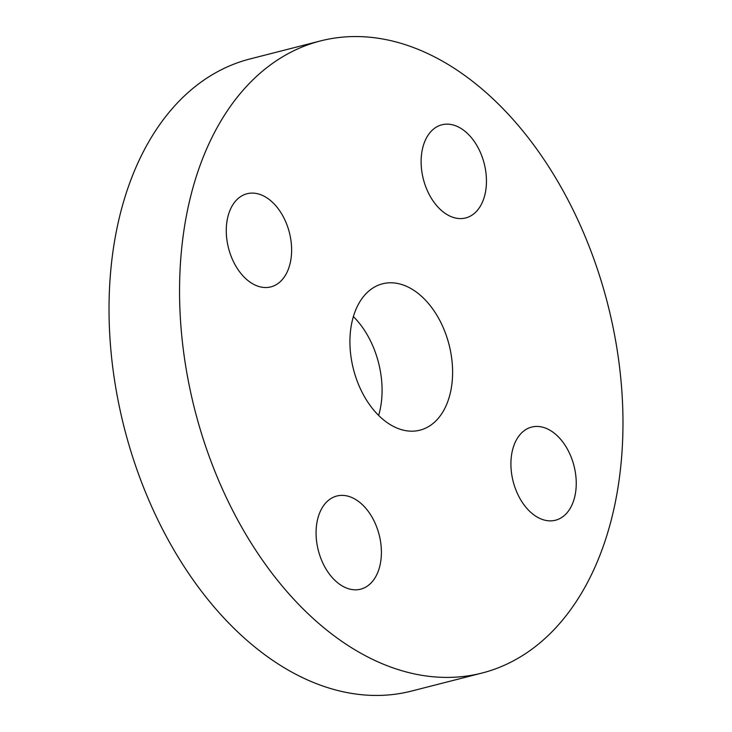 <?xml version="1.0" encoding="UTF-8"?>
<svg xmlns="http://www.w3.org/2000/svg" width="732" height="732" viewBox="0 0 732 732"><rect width="100%" height="100%" fill="white"/><g stroke="black" fill="none" stroke-linecap="round" stroke-linejoin="round"><path stroke-width="1.1" d="M247.636 280.292A48.074 31.403 75.7 0 0 270.858 286.889A48.074 31.403 75.7 0 0 291.62 249.594A48.074 31.403 75.7 0 0 270.264 200.339A48.074 31.403 75.7 0 0 247.041 193.742A48.074 31.403 75.7 0 0 226.27 231.038A48.074 31.403 75.7 0 0 247.636 280.292M337.425 582.581A48.074 31.403 75.7 0 0 360.647 589.178A48.074 31.403 75.7 0 0 381.409 551.882A48.074 31.403 75.7 0 0 360.053 502.619A48.074 31.403 75.7 0 0 336.83 496.022A48.074 31.403 75.7 0 0 316.068 533.317A48.074 31.403 75.7 0 0 337.425 582.581M532.265 513.626A48.074 31.403 75.7 0 0 555.487 520.223A48.074 31.403 75.7 0 0 576.249 482.928A48.074 31.403 75.7 0 0 554.893 433.673A48.074 31.403 75.7 0 0 531.67 427.076A48.074 31.403 75.7 0 0 510.909 464.372A48.074 31.403 75.7 0 0 532.265 513.626M442.476 211.347A48.074 31.403 75.7 0 0 465.698 217.944A48.074 31.403 75.7 0 0 486.46 180.648A48.074 31.403 75.7 0 0 465.104 131.385A48.074 31.403 75.7 0 0 441.881 124.788A48.074 31.403 75.7 0 0 421.12 162.083A48.074 31.403 75.7 0 0 442.476 211.347M353.364 316.572A75.542 49.355 -104.3 0 1 378.636 415.428M419.043 294.154A75.542 49.355 -104.3 0 1 452.605 371.563A75.542 49.355 -104.3 0 1 419.976 430.169A75.542 49.355 -104.3 0 1 383.486 419.811A75.542 49.355 -104.3 0 1 349.923 342.402A75.542 49.355 -104.3 0 1 382.552 283.796A75.542 49.355 -104.3 0 1 419.043 294.154M324.496 628.266A326.216 213.104 -104.3 0 1 179.56 294.008A326.216 213.104 -104.3 0 1 320.451 40.937A326.216 213.104 -104.3 0 1 478.033 85.699A326.216 213.104 -104.3 0 1 622.969 419.958A326.216 213.104 -104.3 0 1 482.077 673.028A326.216 213.104 -104.3 0 1 324.496 628.266M482.077 673.028L411.549 691.063A326.216 213.104 -104.3 0 1 253.967 646.301A326.216 213.104 -104.3 0 1 109.031 312.042A326.216 213.104 -104.3 0 1 249.923 58.972L320.451 40.937"/></g></svg>
